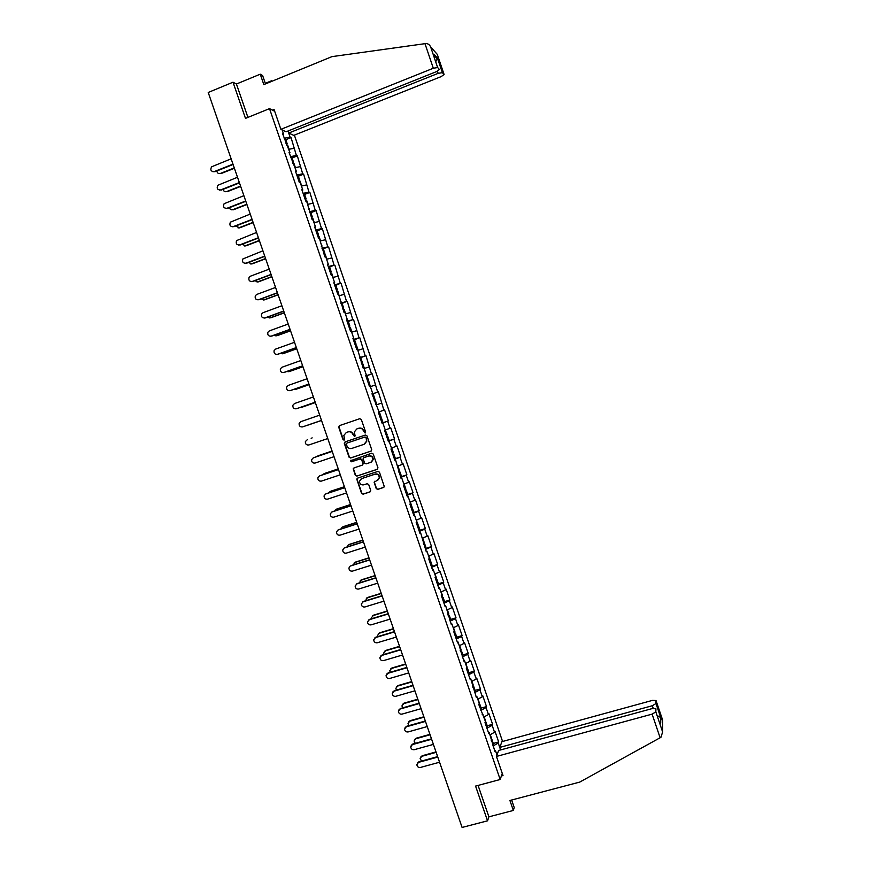 <?xml version="1.0" encoding="UTF-8"?>
<svg xmlns="http://www.w3.org/2000/svg" width="871" height="871" viewBox="0 0 871 871"><rect width="100%" height="100%" fill="white"/><g stroke="black" fill="none" stroke-linecap="round" stroke-linejoin="round"><path stroke-width="1.31" d="M365.091 433.018L365.602 431.929L361.323 419.474L359.777 418.69L339.44 425.636L338.71 427.182L342.989 439.583L344.056 440.127L344.6 439.485L343.849 435.413L346.331 432.484L348.03 431.907C350.294 431.395 351.928 432.234 352.929 434.422L354.551 436.578L355.107 435.914L354.334 431.929L356.838 428.913L358.547 428.336C360.823 427.813 362.456 428.652 363.457 430.851L365.091 433.018M376.207 488.598L377.742 489.393L383.48 487.52L384.274 486.497L379.462 472.191L377.927 471.407L357.546 478.135L356.762 479.094L361.552 493.389L363.087 494.184L369.979 491.93L370.708 490.395L368.683 484.516L367.148 483.721L363.73 484.842C361.04 485.18 359.625 483.96 359.483 481.195L361.585 478.615L374.998 474.194C377.633 473.835 379.059 475.022 379.277 477.733L377.154 480.433L374.116 482.175L376.207 488.598L378.025 489.208L383.871 487.292M475.577 786.088L487.542 820.82L462.098 827.45L208.223 92.468L233.014 82.212L245.48 118.38L269.509 108.635L500.172 779.512L475.577 786.088M370.97 451.178L371.699 449.632L366.941 435.816L365.406 435.032L345.047 441.913L344.328 443.459L349.075 457.21L350.599 457.994L371.242 451.047M373.213 454.02L377.96 467.814L377.219 469.36L356.849 476.099L355.314 475.305L353.234 468.838L354.018 467.89L362.26 465.147L362.989 463.612L361.639 459.703L360.104 458.908L351.525 461.772L350.414 460.803L371.667 453.225L373.213 454.02M502.273 773.415L500.172 779.512M502.578 741.482L294.365 135.125M269.509 108.635L274.692 111.281M493.291 743.442L498.658 741.972L494.957 731.205L494.532 732.271L490.014 734.786M498.658 741.972L498.245 743.061L500.607 749.931M496.971 755.015L495.425 750.519L494.989 751.662L489.23 732.5L488.783 733.589L484.995 722.571L485.452 721.515L478.778 704.465L479.246 703.452L476.818 696.386L476.339 697.388L470.601 678.302L470.111 679.26L466.312 668.209L466.812 667.284L464.385 660.196L463.873 661.111L458.157 642.079L457.623 642.94L453.824 631.867L454.357 631.029L451.918 623.941L451.374 624.747L445.68 605.781L445.114 606.543L441.303 595.448L441.869 594.708L439.43 587.598L438.853 588.317L435.032 577.212L435.62 576.515L433.181 569.405L432.582 570.08L428.761 558.953L429.359 558.311L426.921 551.18L426.311 551.811L420.649 532.943L420.018 533.531L416.196 522.382L416.828 521.838L414.378 514.696L413.736 515.229L409.893 504.069L410.546 503.569L408.096 496.416L407.432 496.906L403.6 485.735L404.264 485.278L401.803 478.125L401.128 478.56L395.51 459.812L394.824 460.204L390.97 449.011L391.678 448.652L389.217 441.477L388.499 441.826L384.655 430.622L385.374 430.307L382.902 423.132L382.184 423.426L378.319 412.212L379.059 411.939L371.993 393.779L372.744 393.561L370.273 386.365L369.511 386.572L365.646 375.325L366.419 375.161L363.947 367.954L363.163 368.106L357.611 349.521L356.816 349.63L352.94 338.373L353.746 338.296L351.274 331.078L350.458 331.132L346.582 319.864L347.409 319.831L344.927 312.613L344.099 312.613L338.569 294.126L337.719 294.082L333.843 282.781L334.693 282.857L332.21 275.617L331.35 275.53L327.463 264.218L328.334 264.338L325.841 257.087L324.959 256.945L319.461 238.534L318.568 238.349L314.671 227.015L315.585 227.233L313.081 219.971L312.166 219.742L306.701 201.386L305.765 201.103L301.867 189.747L302.803 190.052L300.299 182.779L299.352 182.453L295.443 171.075L296.401 171.435L289.02 152.392L289.999 152.806L282.596 133.688L283.587 134.145L282.139 129.921M287.996 131.02L290.097 137.15L284.164 138.249M285.797 139.687L291.056 137.596L290.097 137.15M291.056 137.596L296.401 155.495L290.489 156.649M292.079 157.956L297.338 155.887L296.401 155.495M297.338 155.887L302.694 173.808L296.804 175.017M298.35 176.214L303.609 174.156L302.694 173.808M303.609 174.156L308.976 192.099L303.108 193.373M304.61 194.44L309.88 192.404L308.976 192.099M309.88 192.404L315.258 210.379L309.412 211.707M310.871 212.655L316.14 210.63L315.258 210.379M316.14 210.63L321.53 228.638L315.705 230.02M317.131 230.848L322.401 228.844L321.53 228.638M322.401 228.844L327.79 246.885L321.998 248.311M324.001 254.147L324.883 253.417L323.337 248.921L327.79 246.885M328.65 247.037L334.05 265.1L328.28 266.591M330.24 272.296L331.143 271.61L329.597 267.125L334.05 265.1M334.889 265.22L340.311 283.304L334.551 284.85M335.868 285.383L340.311 283.304M341.127 283.369L346.549 301.486L340.822 303.086M341.976 303.467L346.549 301.486M347.355 301.508L352.788 319.646L347.083 321.312M347.932 321.66L352.788 319.646M353.582 319.624L359.026 337.796L353.332 339.505M354.573 339.799L359.026 337.796M359.799 337.719L365.254 355.923L359.581 357.687M359.701 358.025L365.254 355.923M366.005 355.804L371.471 374.029L365.831 375.858M365.896 376.065L371.471 374.029M372.211 373.866L377.687 392.113L372.069 393.997M372.091 394.084L377.687 392.113M378.406 391.906L383.893 410.187L379.037 411.863M382.042 423.045L388.368 420.9L384.601 409.936L383.893 410.187M388.368 420.9L387.671 421.183L390.099 428.238L385.254 429.969M388.226 441.009L394.552 438.897L390.785 427.933L390.099 428.238M394.552 438.897L393.866 439.224L396.294 446.268L391.471 448.042M394.4 458.963L400.725 456.872L396.969 445.919L396.294 446.268M400.725 456.872L400.061 457.242L402.478 464.287L397.677 466.105M400.649 476.873L406.899 474.826L403.142 463.895L402.478 464.287M406.899 474.826L406.245 475.25L408.662 482.284L403.872 484.145M407.443 494.586L413.05 492.768L409.305 481.837L408.662 482.284M413.05 492.768L412.419 493.226L414.836 500.259L410.067 502.175M413.823 512.409L419.212 510.678L415.467 499.769L414.836 500.259M419.212 510.678L418.592 511.19L421.009 518.212L416.262 520.183M420.007 530.21L425.364 528.588L421.618 517.69L421.009 518.212M425.364 528.588L424.754 529.143L427.171 536.155L422.446 538.169M425.277 548.828L431.504 546.465L427.759 535.578L427.171 536.155M431.504 546.465L430.916 547.075L433.323 554.076L428.619 556.134M431.439 566.76L437.634 564.332L433.9 553.455L433.323 554.076M437.634 564.332L437.068 564.974L439.474 571.975L434.781 574.076M438.429 583.81L443.764 582.176L440.04 571.311L439.474 571.975M443.764 582.176L443.219 582.873L445.614 589.863L440.944 592.008M444.548 601.621L449.893 600.01L446.159 589.155L445.614 589.863M449.893 600.01L449.349 600.74L451.755 607.729L447.106 609.929M450.666 619.412L456.012 617.811L452.289 606.967L451.755 607.729M456.012 617.811L455.489 618.595L457.885 625.574L453.258 627.817M456.774 637.18L462.12 635.601L458.396 624.768L457.885 625.574M462.12 635.601L461.619 636.429L464.003 643.397L459.398 645.694M462.871 654.938L468.228 653.381L464.504 642.558L464.003 643.397M468.228 653.381L467.738 654.252L470.122 661.209L465.528 663.55M468.968 672.673L474.325 671.127L470.612 660.327L470.122 661.209M474.325 671.127L473.846 672.053L476.241 678.999L471.668 681.383M475.065 690.398L480.422 688.874L476.709 678.073L476.241 678.999M480.422 688.874L479.954 689.832L482.349 696.778L477.787 699.206M481.14 708.09L486.508 706.588L482.795 695.798L482.349 696.778M486.508 706.588L486.062 707.59L488.446 714.536L483.906 717.007M487.216 725.772L492.583 724.291L488.881 713.512L488.446 714.536M492.583 724.291L492.159 725.336L494.532 732.271M488.381 732.413L489.23 732.5M492.159 725.336L486.933 728.221M482.186 714.383L483.024 714.449M486.062 707.59L480.825 710.42M475.98 696.343L476.818 696.386M479.954 689.832L474.695 692.608M469.774 678.269L470.601 678.302M473.846 672.053L468.565 674.775M463.557 660.185L464.385 660.196M467.738 654.252L462.436 656.919M457.329 642.09L458.157 642.079M461.619 636.429L456.295 639.053M451.102 623.963L451.918 623.941M455.489 618.595L450.144 621.165M444.874 605.824L445.68 605.781M449.349 600.74L443.981 603.255M438.625 587.664L439.43 587.598M443.219 582.873L437.83 585.323M432.375 569.482L433.181 569.405M437.068 564.974L431.657 567.38M426.126 551.289L426.921 551.18M430.916 547.075L425.484 549.416M419.866 533.074L420.649 532.943M424.754 529.143L419.299 531.441M413.594 514.837L414.378 514.696M418.592 511.19L413.115 513.433M407.323 496.579L408.096 496.416M412.419 493.226L406.92 495.414M401.041 478.299L401.803 478.125M406.245 475.25L400.725 477.373M394.748 460.008L395.51 459.812M400.061 457.242L394.519 459.322M388.455 441.695L389.217 441.477M393.866 439.224L388.303 441.249M382.162 423.36L382.902 423.132M387.671 421.183L382.086 423.154M381.465 403.121L376.599 404.786M372.004 393.823L372.744 393.561M375.259 385.047L370.371 386.659M365.689 375.445L366.419 375.161M369.043 366.952L364.132 368.52M359.364 357.045L360.082 356.74M362.815 348.836L357.894 350.349M353.027 338.623L353.746 338.296M356.587 330.708L351.644 332.167M346.691 320.18L347.409 319.831M350.349 312.547L345.395 313.974M340.343 301.714L341.051 301.355M344.11 294.376L339.124 295.748M333.996 283.238L334.693 282.857M337.861 276.183L332.864 277.511M327.638 264.74L328.334 264.338M331.611 257.979L326.581 259.253M321.268 246.221L321.954 245.796M325.34 239.754L320.299 240.973M314.899 227.679L315.585 227.233M319.08 221.506L314.017 222.682M308.519 209.116L309.194 208.659M312.798 203.237L307.724 204.369M302.139 190.542L302.803 190.052M306.516 184.946L301.42 186.035M295.748 171.946L296.401 171.435M300.234 166.644L295.117 167.678M289.346 153.329L289.999 152.806M293.941 148.32L288.802 149.3M282.933 134.689L283.587 134.145M265.503 83.91L262.639 75.592L260.244 74.187L236.422 84.019L233.014 82.212M487.542 820.82L488.903 816.835L478.081 785.413M494.565 750.421L495.425 750.519M498.245 743.061L493.051 746.001M365.287 432.92L363.762 430.731C362.761 428.532 361.127 427.694 358.852 428.216L358.547 428.336M357.154 428.793L358.852 428.216M346.647 432.364L348.346 431.787C350.61 431.265 352.243 432.103 353.245 434.291L354.758 436.48M339.657 425.56L339.037 427.073L343.316 439.452L344.263 440.029M345.156 441.869L344.644 443.317L349.391 457.057L350.915 457.841L371.242 451.036M365.798 437.645L364.72 437.09L346.854 443.121L346.31 443.775L346.93 445.898C347.932 448.086 349.565 448.924 351.83 448.413L364.045 444.308L366.571 441.183L366.092 437.514L364.72 437.09M347.061 443.034L365.025 436.959M364.535 444.101L366.865 441.042L366.386 439.343M366.092 437.514L366.68 439.213M354.018 467.89L353.604 469.273L355.629 475.141L357.154 475.936L377.568 469.175M362.576 464.994L363.294 463.459L361.944 459.55L360.409 458.756L351.525 461.772M351.046 460.117L351.84 461.619M370.839 462.294L372.962 459.638C372.777 456.894 371.351 455.696 368.683 456.045L363.958 457.623L363.163 458.592L364.568 463.078L366.103 463.873L370.839 462.294M371.449 462.022L373.256 459.485C373.071 456.742 371.645 455.544 368.977 455.903L368.683 456.045M364.252 457.482L368.977 455.903M374.824 481.206L374.465 482.534L376.49 488.413M377.916 480.063L379.571 477.558C379.342 474.847 377.916 473.672 375.292 474.02L374.998 474.194M361.193 478.778L375.292 474.02M357.513 478.146L357.132 479.496L361.857 493.204L363.381 493.999L370.371 491.712M216.825 170.977C217.217 173.057 218.381 173.895 220.33 173.471L218.991 173.601M286.417 144.804L287.212 143.802L286.004 143.617M285.71 139.425L284.447 139.077M220.33 173.471L234.288 167.929M287.746 145.348L286.494 145.022M220.896 173.634L234.408 168.277M231.142 158.827L211.599 166.807C210.063 169.943 210.945 171.533 214.244 171.598L212.894 171.739M233.101 164.499L214.821 171.772M232.982 164.14L214.244 171.598M424.983 43.67L425.941 43.561C427.966 43.561 429.523 44.671 430.633 46.871L437.645 67.546L433.312 68.243L424.983 43.67L331.938 56.637L263.826 84.596L260.244 74.187M288.04 130.998L288.737 133.034L293.723 135.386L441.227 76.583L444.09 74.492L442.381 72.652L438.146 73.349L437.427 71.215M288.737 133.034L438.146 73.349M265.307 83.333L271.523 80.785L272.188 81.166M271.719 81.362L271.523 80.785M272.492 110.16L274.082 109.517L280.887 129.333L286.08 131.782L436.513 71.618L439.42 69.462L437.645 67.546M280.887 129.333L433.312 68.243M434.444 54.775L434.738 55.657M236.422 84.019L247.919 117.389M436.513 60.883L437.438 58.063L442.381 72.652M444.068 74.471L437.253 54.318L435.87 52.793M496.437 756.453L652.118 714.133L655.841 711.89L655.896 708.754L652.259 708.569L498.658 750.464L496.437 756.453L503.003 775.538L501.391 775.974M655.841 711.89L662.624 731.978L660.947 737.302L579.716 782.093L509.916 800.471L513.346 810.455L514.217 807.526L511.625 800.014M513.346 810.455L488.903 816.835M655.972 703.539L656.015 700.534L652.455 700.382L501.914 741.657L499.791 747.405L652.325 705.728L655.972 703.539L660.73 717.595L658.4 716.169M500.651 749.92L499.791 747.405M660.37 722.026L660.686 722.908M662.613 721.351L656.015 700.567L662.602 719.969L662.624 731.978M223.107 189.345C223.618 191.261 224.772 192.001 226.602 191.576L225.339 191.718M292.7 163.073L293.505 162.115L292.318 161.962M292.003 157.727L290.762 157.444M226.602 191.576L240.559 186.089M294.039 163.661L292.798 163.378M227.146 191.718L240.668 186.405M229.411 207.679C230.009 209.432 231.153 210.085 232.851 209.661L231.686 209.813M298.971 181.331L299.798 180.417L298.622 180.297M298.285 176.029L297.065 175.779M232.851 209.661L246.831 204.228M300.321 181.941L299.101 181.712M233.395 209.791L246.929 204.522M235.725 225.992L239.645 227.843L238.023 227.897M305.231 199.557L306.08 198.686L304.915 198.621M304.567 194.298L303.358 194.102M239.1 227.734L253.091 222.345M306.603 200.21L305.394 200.025M239.645 227.843L253.178 222.628M242.051 244.272L245.872 245.872L244.359 245.949M311.491 217.772L312.351 216.955L311.197 216.912M310.838 212.557L309.651 212.404M245.35 245.785L259.34 240.45M312.874 218.458L311.687 218.316M245.872 245.872L259.427 240.701M248.398 262.53L252.111 263.88L250.696 263.978M317.752 235.965L318.623 235.192L317.48 235.192M317.109 230.782L315.933 230.684M251.588 263.826L265.59 258.535M319.134 236.683L317.969 236.596M252.111 263.88L265.666 258.763M237.511 177.259L217.837 185.283C216.465 188.386 217.391 189.943 220.603 189.954L219.329 190.107M239.46 182.899L221.169 190.107M239.351 182.572L220.603 189.954M243.869 195.67L224.087 203.738C222.856 206.808 223.814 208.332 226.95 208.3L225.763 208.452M245.807 201.288L227.505 208.419M245.709 200.983L226.95 208.3M250.227 214.07L230.336 222.181C229.247 225.208 230.227 226.689 233.286 226.612L232.198 226.776M252.155 219.655L233.842 226.721M252.057 219.372L233.286 226.612M256.575 232.448L236.585 240.592C235.627 243.575 236.64 245.023 239.623 244.914L238.621 245.078M258.491 238.001L240.156 245.001M258.404 237.739L239.623 244.914M262.911 250.804L242.835 258.981C241.996 261.921 243.031 263.325 245.949 263.194L245.056 263.358M264.817 256.324L246.482 263.26M264.74 256.096L245.949 263.194M254.757 280.767L258.328 281.877L257.043 281.997M324.883 253.417L323.762 253.45M323.337 248.921L322.216 248.943M257.816 281.834L271.828 276.597M325.395 254.898L324.241 254.855M258.328 281.877L271.894 276.804M269.248 269.139L250.445 276.194L249.095 277.348C248.366 280.244 249.422 281.616 252.263 281.464L251.479 281.616M271.142 274.626L252.786 281.496M271.077 274.419L252.263 281.464M261.126 298.96L264.544 299.842L263.369 299.983M331.143 271.61L330.033 271.687M329.597 267.125L328.476 267.19M264.044 299.831L278.056 294.648M331.644 273.091L330.512 273.091M264.544 299.842L278.121 294.823M275.574 287.452L256.76 294.442L255.355 295.683C254.713 298.535 255.791 299.874 258.578 299.711L257.903 299.853M277.457 292.917L259.09 299.722M277.403 292.732L258.578 299.711M267.517 317.142L269.705 317.948M336.467 290.435L337.393 289.803L336.293 289.912M337.393 289.803L335.847 285.318L334.747 285.416M270.26 317.817L284.284 312.678M337.894 291.262L336.772 291.317M337.872 291.197L339.102 295.661M270.75 317.806L284.338 312.831M281.899 305.754L263.064 312.678L261.616 314.006C261.06 316.815 262.149 318.122 264.882 317.926L264.327 318.067M283.772 311.187L265.394 317.915M283.717 311.034L264.882 317.926M273.93 335.291L276.042 335.89M342.695 308.563L343.631 307.964L342.543 308.116M342.107 303.544L341.007 303.62M276.466 335.771L290.511 330.686M344.132 309.412L343.022 309.51M276.956 335.738L290.555 330.817M288.214 324.034L269.368 330.882L267.865 332.297C267.397 335.063 268.508 336.337 271.186 336.141L270.75 336.25M290.076 329.434L271.687 336.108M290.032 329.303L271.186 336.141M280.375 353.408L282.367 353.8M348.923 326.658L349.87 326.113L348.792 326.298M348.346 321.682L347.257 321.813M282.672 353.713L296.728 348.683M350.36 327.55L349.271 327.692M283.151 353.659L296.761 348.781M294.518 342.292L275.661 349.075L274.125 350.567C273.734 353.288 274.844 354.541 277.479 354.323L277.163 354.41M296.369 347.671L277.969 354.268M296.336 347.562L277.479 354.323M286.853 371.492L288.682 371.699M355.139 344.742L356.097 344.241L355.041 344.459M288.878 371.634L302.934 366.647M356.587 345.667L355.52 345.852M289.346 371.558L302.956 366.735M300.822 360.54L281.954 367.257L280.386 368.814C280.059 371.492 281.181 372.712 283.761 372.494L283.576 372.548M302.662 365.874L284.251 372.407M302.64 365.798L283.761 372.494M293.375 389.533L295.008 389.566M361.345 362.804L362.314 362.347L361.269 362.608M360.79 357.905L359.734 358.123M295.073 389.544L309.129 384.612M362.804 363.762L361.759 364.002M295.53 389.435L309.151 384.666M307.115 378.754L288.236 385.407L286.635 387.04C286.363 389.664 287.506 390.872 290.043 390.644L289.978 390.665M308.944 384.067L290.522 390.535M308.933 384.013L290.043 390.644M299.994 407.53L301.377 407.388M367.54 380.845L368.531 380.431L367.508 380.725M367.007 375.989L365.972 376.261M301.257 407.432L315.324 402.544M370.284 386.408L369.01 381.825L367.987 382.119M301.714 407.301L315.335 402.576M313.397 396.958L294.507 403.545L292.885 405.233C292.678 407.824 293.821 409.011 296.314 408.771L296.445 408.739M315.226 402.239L296.782 408.641M315.215 402.206L296.314 408.771M306.864 425.418L321.519 420.464L307.43 425.298M373.735 398.874L374.748 398.504L373.724 398.831M374.748 398.504L373.213 394.051L372.189 394.367M376.751 404.351L375.739 404.688L376.751 404.351L375.227 399.898L374.203 400.225M319.679 415.151L300.778 421.662L299.134 423.415C298.971 425.963 300.125 427.117 302.585 426.888L321.497 420.399M321.497 420.388L302.585 426.888M312.156 437.873L311.165 438.342M378.406 412.44L379.418 412.103L380.954 416.556L379.941 416.926M379.418 412.103L378.406 412.462M380.409 418.265L381.433 417.949L380.42 418.32M381.433 417.949L382.957 422.402L381.955 422.773M307.376 439.637L305.373 441.564C305.264 444.079 306.418 445.223 308.846 444.972L327.768 438.549M318.078 455.805L316.892 456.589M385.33 430.198L387.149 434.596L386.158 434.988M318.427 455.653L332.08 451.047L318.002 455.838M386.582 436.251L387.628 435.979L386.637 436.382M389.141 440.41L388.161 440.835M313.375 457.798L311.611 459.692C311.535 462.174 312.7 463.296 315.095 463.045L334.029 456.687M313.745 457.645L332.21 451.428L313.299 457.841M324.077 473.682L322.803 474.749M393.333 452.582L392.364 453.04M338.264 468.946L324.164 473.65M392.767 454.216L393.812 453.987L392.832 454.433M393.812 453.987L395.347 458.429L394.367 458.886M338.242 468.892L324.589 473.443M319.461 475.925L317.85 477.798C317.817 480.248 318.982 481.347 321.345 481.108L340.289 474.815M353.267 468.674L353.495 469.327M319.984 475.686L338.471 469.523M319.548 475.904L338.481 469.589M330.109 491.527L328.792 492.855M399.517 470.569L398.559 471.08M344.437 486.802L330.316 491.451M398.929 472.169L399.996 471.984L399.038 472.463M401.509 476.383L400.562 476.905M344.404 486.715L330.73 491.222M325.58 494.02L324.077 495.882C324.077 498.299 325.242 499.388 327.583 499.137L346.549 492.921M326.211 493.705L344.709 487.608M325.787 493.944L344.742 487.695M336.141 509.361L334.834 510.929M405.69 488.533L404.743 489.088M350.588 504.636L336.467 509.23M405.091 490.101L406.18 489.959L405.222 490.471M407.682 494.347L406.746 494.913M350.556 504.527L336.881 508.98M331.699 512.094L330.305 513.944C330.338 516.329 331.503 517.407 333.822 517.156L352.788 511.005M332.439 511.702L350.948 505.681M332.025 511.963L350.991 505.79M342.183 527.184L340.909 528.958M411.852 506.487L410.938 507.085M356.74 522.448L342.608 526.999M411.254 508.011L412.353 507.913L411.406 508.468M413.856 512.29L412.93 512.91M356.696 522.317L343.011 526.726M337.817 530.156L336.522 531.985C336.587 534.348 337.763 535.404 340.049 535.153L359.037 529.067M338.667 529.688L357.186 523.721M338.253 529.971L357.23 523.852M348.215 544.985L347.006 546.966M418.015 524.418L417.111 525.061M418.036 524.473L416.284 520.259M362.891 540.238L348.748 544.745M417.405 525.91L418.516 525.855L417.59 526.443M418.516 525.855L420.029 530.276L419.114 530.875M362.837 540.085L349.14 544.451M343.936 548.197L342.739 550.004C342.826 552.334 344.001 553.379 346.266 553.139L365.265 547.108M344.883 547.652L363.414 541.751M344.481 547.957L363.468 541.904M354.247 562.775L355.27 562.154L353.125 564.952M424.177 542.328L423.284 543.014M369.032 558.017L354.878 562.47M423.546 543.787L424.667 543.776L423.752 544.397M368.966 557.832L355.27 562.154M350.055 566.226L348.944 568.001C349.064 570.309 350.24 571.343 352.483 571.104L371.492 565.137M351.089 565.595L369.631 559.759M350.697 565.921L369.696 559.944M360.278 580.543L361.378 579.836L359.266 582.906M430.318 560.216L429.447 560.957M375.161 575.775L361.008 580.173M429.686 561.643L430.829 561.675L429.926 562.339M375.096 575.568L361.378 579.836M356.174 584.234L357.295 583.516L355.15 585.987C355.292 588.263 356.468 589.286 358.689 589.046L377.709 583.145M357.295 583.516L375.847 577.745M356.903 583.864L375.924 577.952M366.321 598.29L367.497 597.506L365.428 600.827M436.469 578.094L435.609 578.877M381.291 593.51L367.127 597.865M435.816 579.476L436.97 579.563L436.077 580.249M438.451 583.875L437.601 584.67M381.215 593.282L367.497 597.506M362.292 602.22L363.49 601.426L361.345 603.941C361.509 606.194 362.684 607.207 364.895 606.967L383.926 601.142M363.49 601.426L382.053 595.72M363.109 601.796L382.14 595.949M372.353 616.026L373.594 615.155L371.492 617.681L371.59 618.737M442.599 595.949L441.76 596.777M387.41 611.235L373.234 615.547M441.935 597.299L443.11 597.43L442.228 598.148M444.591 601.73L443.753 602.569M387.323 610.985L373.594 615.155M368.411 620.196L369.674 619.314L367.54 621.872C367.714 624.104 368.901 625.106 371.09 624.866L390.132 619.118M369.674 619.314L388.259 613.674M369.304 619.706L388.346 613.935M378.384 633.74L379.691 632.792L377.589 635.362L377.774 636.614M448.728 613.794L447.912 614.665M393.529 628.938L379.342 633.195M448.053 615.1L449.24 615.274L448.38 616.037M450.721 619.564L449.893 620.446M393.431 628.666L379.691 632.792M374.53 638.149L375.858 637.18L373.724 639.793C373.92 642.003 375.107 642.994 377.285 642.754L396.338 637.06M375.858 637.18L394.454 631.606M375.499 637.605L394.552 631.889M384.427 651.432L385.788 650.408L383.686 653.021L383.98 654.459M454.858 631.606L454.052 632.52M399.637 646.62L385.439 650.833M454.172 632.879L455.37 633.097L454.52 633.903M456.84 637.376L456.034 638.301M399.539 646.326L385.788 650.408M380.649 656.081L382.042 655.036L379.908 657.692C380.126 659.88 381.313 660.86 383.469 660.632L402.533 655.003M382.042 655.036L400.638 649.526M381.683 655.471L400.747 649.831M390.458 669.102L391.874 668.003L389.783 670.659L390.197 672.292M460.977 649.407L460.182 650.376M405.744 664.29L391.536 668.449M460.28 650.648L461.488 650.909L460.65 651.748M462.958 655.166L462.163 656.146M405.625 663.963L391.874 668.003M386.768 673.991L388.205 672.869L386.082 675.569C386.31 677.736 387.497 678.705 389.642 678.476L408.717 672.913M388.205 672.869L406.822 667.426M387.856 673.327L406.931 667.752M396.49 686.762L397.949 685.586L395.859 688.275L396.425 690.093M467.085 667.197L466.323 668.188M411.831 681.939L397.622 686.054M466.377 668.395L467.607 668.699L466.78 669.57M469.066 672.945L468.293 673.969M411.722 681.59L397.949 685.586M392.886 691.879L394.367 690.681L392.255 693.425C392.494 695.57 393.681 696.528 395.815 696.31L414.901 690.812M394.367 690.681L412.996 685.303M394.03 691.171L413.115 685.651M402.522 704.399L404.024 703.147L401.945 705.88L402.674 707.873M473.193 684.954L472.899 685.651M417.928 699.565L403.709 703.637M472.659 686.108L473.715 686.479L472.899 687.382M475.163 690.703L474.412 691.77M417.797 699.206L404.024 703.147M399.005 709.756L400.529 708.482L398.417 711.259C398.678 713.382 399.865 714.34 401.977 714.122L421.074 708.689M400.529 708.482L419.169 703.158M400.203 708.983L419.299 703.539M408.553 722.005L410.099 720.687L408.009 723.463L408.945 725.619M479.29 702.701L479.181 703.245M424.014 717.181L409.784 721.199M479.072 703.833L479.812 704.225L479.017 705.172M481.26 708.45L480.52 709.56M423.872 716.789L410.099 720.687M405.113 727.601L406.681 726.262L404.569 729.071C404.841 731.183 406.028 732.13 408.129 731.923L427.247 726.556M406.681 726.262L425.331 721.003M406.354 726.784L425.473 721.406M414.574 739.599L416.153 738.216L414.084 741.025L415.238 743.344M485.387 720.437L485.278 721.003M430.089 734.776L415.848 738.75M485.43 721.569L485.909 721.961L485.125 722.941M487.357 726.164L486.628 727.318M429.947 734.362L416.153 738.216M411.221 745.434L412.821 744.019L410.72 746.872C411.003 748.962 412.19 749.909 414.28 749.691L433.41 744.389M412.821 744.019L431.483 738.826M412.506 744.563L431.635 739.25M420.595 757.182L422.206 755.723L420.138 758.565L421.575 761.047M491.473 738.14L491.375 738.739M436.153 752.348L421.912 756.278M491.56 739.272L491.222 740.688M493.443 743.867L492.725 745.075M436.012 751.913L422.206 755.723M417.329 763.236L418.962 761.755L416.861 764.64C417.165 766.73 418.352 767.667 420.432 767.449L439.561 762.223M418.962 761.755L437.634 756.627M418.657 762.332L437.786 757.073M437.275 54.383L430.633 46.871M434.4 54.666L437.438 58.063M662.581 731.792L662.57 719.914M660.73 717.595L660.708 723.028M660.131 737.791L652.118 714.133M653.217 708.352L652.325 705.728M287.212 143.802L285.655 139.273M289.085 149.246L287.691 145.207M434.988 56.375L437.427 59.086M437.253 54.318L444.09 74.492M293.505 162.115L291.948 157.597M295.4 167.624L293.995 163.519M299.798 180.417L298.241 175.898M301.704 185.969L300.277 181.821M306.08 198.686L304.523 194.179M308.007 204.304L306.559 200.09M312.351 216.955L310.805 212.448M314.3 222.617L312.831 218.349M318.623 235.192L317.077 230.695M320.582 240.908L319.102 236.596M326.865 259.188L325.362 254.811M333.136 277.435L331.622 273.015M343.631 307.964L342.085 303.478M345.645 313.843L344.11 309.357M349.87 326.113L348.324 321.639M351.884 331.982L350.349 327.507M356.097 344.241L354.562 339.766M358.112 350.098L356.577 345.635M362.314 362.347L360.779 357.883M364.328 368.204L362.793 363.74M368.531 380.431L367.007 375.967M389.152 440.421L387.628 435.979M393.344 452.604L391.808 448.162M399.528 470.601L397.993 466.159M401.52 476.426L399.996 471.984M405.701 488.577L404.177 484.145M407.704 494.39L406.18 489.959M411.874 506.541L410.35 502.11M413.867 512.344L412.353 507.913M424.199 542.404L422.707 538.049M426.191 548.197L424.667 543.776M430.35 560.303L428.88 556.014M432.343 566.096L430.829 561.675M436.502 578.192L435.043 573.967M438.483 583.973L436.97 579.563M442.642 596.058L441.205 591.888M444.624 601.828L443.11 597.43M448.772 613.903L447.367 609.798M450.753 619.673L449.24 615.274M454.902 631.725L453.508 627.697M456.883 637.496L455.37 633.097M461.02 649.537L459.648 645.563M463.002 655.308L461.488 650.909M467.139 667.338L465.789 663.419M469.11 673.087L467.607 668.699M473.247 685.107L471.919 681.253M475.218 690.855L473.715 686.479M479.344 702.864L478.037 699.075M481.315 708.613L479.812 704.225M485.441 720.6L484.156 716.866M487.412 726.338L485.909 721.961M491.527 738.325L490.264 734.645M493.498 744.052L491.995 739.686"/></g></svg>

